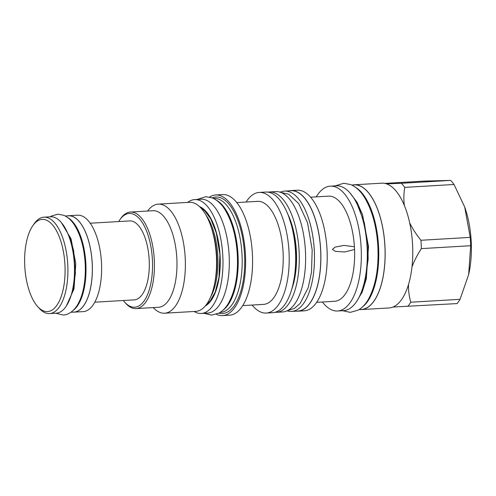 <?xml version="1.0" encoding="UTF-8"?>
<svg xmlns="http://www.w3.org/2000/svg" width="496" height="496" viewBox="0 0 496 496"><rect width="100%" height="100%" fill="white"/><g stroke="black" fill="none" stroke-linecap="round" stroke-linejoin="round"><path stroke-width="0.74" d="M201.32 313.46L207.65 313.088A57.028 24.819 -93.3 0 0 229.121 255.111A57.028 24.819 -93.3 0 0 201.339 199.218A57.028 24.819 86.7 0 0 200.992 199.231L194.655 199.603A57.028 24.819 86.7 0 1 195.002 199.59A57.028 24.819 -93.3 0 1 222.785 255.477A57.028 24.819 -93.3 0 1 201.32 313.46A57.028 24.819 -93.3 0 1 200.973 313.472A57.028 24.819 86.7 0 1 194.072 311.482M187.686 202.411A57.028 24.819 86.7 0 1 194.655 199.603M216.467 200.254A57.096 24.85 86.7 0 1 238.043 254.987A57.096 24.85 -93.3 0 1 222.909 310.273M213.441 198.437L213.838 198.412A57.096 24.85 86.7 0 1 242.023 254.752A57.096 24.85 -93.3 0 1 220.509 312.406L220.106 312.43M218.86 313.162A58.367 25.401 -93.3 0 0 244.553 254.622A58.367 25.401 86.7 0 0 212.114 197.854M209.517 197.061A60.407 26.294 86.7 0 1 215.617 194.99A60.407 26.294 86.7 0 1 245.439 254.603A60.407 26.294 86.7 0 1 222.673 315.599A60.407 26.294 86.7 0 1 216.374 314.253M215.617 194.99L222.586 194.581A60.407 26.294 86.7 0 1 252.408 254.194A60.407 26.294 -93.3 0 1 229.642 315.189L222.673 315.599M236.753 202.579L257.598 201.357A51.596 22.456 86.7 0 1 283.073 252.278A51.596 22.456 -93.3 0 1 263.624 304.377L242.78 305.598M252.098 305.052A60.407 26.294 -93.3 0 0 266.265 313.05A60.407 26.294 -93.3 0 0 289.025 252.049A60.407 26.294 86.7 0 0 259.21 192.436L265.67 192.057A60.407 26.294 86.7 0 1 295.492 251.67A60.407 26.294 -93.3 0 1 272.726 312.672L266.265 313.05M246.072 202.033A60.407 26.294 86.7 0 1 259.21 192.436M274.989 312.313A60.27 26.232 86.7 0 0 276.024 312.331A60.27 26.232 -93.3 0 0 276.39 312.319A60.27 26.232 -93.3 0 0 299.082 251.038A60.27 26.232 -93.3 0 0 269.719 191.971A60.27 26.232 86.7 0 0 269.353 191.983A60.27 26.232 86.7 0 0 267.958 192.157M276.39 312.319L282.726 311.947A60.27 26.232 -93.3 0 0 305.418 250.666A60.27 26.232 -93.3 0 0 276.055 191.599A60.27 26.232 86.7 0 0 275.689 191.617L269.353 191.983M287.11 310.818A60.27 26.232 86.7 0 0 291.233 311.445A60.27 26.232 -93.3 0 0 291.598 311.426A60.27 26.232 -93.3 0 0 314.284 250.151A60.27 26.232 -93.3 0 0 284.921 191.078A60.27 26.232 86.7 0 0 284.555 191.096A60.27 26.232 86.7 0 0 280.172 192.225M291.598 311.426L297.935 311.054A60.27 26.232 -93.3 0 0 320.621 249.779A60.27 26.232 -93.3 0 0 291.257 190.712A60.27 26.232 -93.3 0 0 290.892 190.724L284.555 191.096M289.1 190.83A60.407 26.294 86.7 0 1 290.885 190.588A60.407 26.294 86.7 0 1 320.707 250.195A60.407 26.294 86.7 0 1 297.941 311.197A60.407 26.294 86.7 0 1 296.137 311.159M290.885 190.588L297.222 190.216A60.407 26.294 86.7 0 1 327.044 249.829A60.407 26.294 -93.3 0 1 304.277 310.825L297.941 311.197M310.539 197.203L328.495 196.149A52.657 22.915 86.7 0 1 354.411 246.754L354.553 249.469L344.608 252.005L335.327 251.354L332.432 249.401L335.091 247.132L343.877 245.415L354.411 246.754M316.219 196.869A62.521 27.212 86.7 0 1 330.293 186.161A62.521 27.212 86.7 0 1 361.156 247.857A62.521 27.212 -93.3 0 1 337.596 310.992L343.554 310.645A62.521 27.212 -93.3 0 0 367.114 247.51A62.521 27.212 86.7 0 0 336.251 185.814L330.293 186.161M316.69 302.331L334.645 301.283A52.657 22.915 -93.3 0 0 354.553 249.469M322.369 302.002A62.521 27.212 -93.3 0 0 337.596 310.992M362.551 306.869A62.384 27.15 -93.3 0 0 378.535 245.966A62.384 27.15 -93.3 0 0 355.558 187.345M359.061 309.597L361.41 309.461A62.384 27.15 -93.3 0 0 384.896 246.035A62.384 27.15 -93.3 0 0 354.504 184.89A62.384 27.15 -93.3 0 0 354.125 184.909L351.776 185.045M352.544 185.002A62.49 27.199 86.7 0 1 354.119 184.803A62.49 27.199 86.7 0 1 384.964 246.469A62.49 27.199 86.7 0 1 361.417 309.566A62.49 27.199 86.7 0 1 359.829 309.554M354.119 184.803L381.74 183.185A62.49 27.199 86.7 0 1 386.52 183.861A62.49 27.199 86.7 0 1 404.389 205.555A62.49 27.199 86.7 0 1 409.659 222.766A62.49 27.199 86.7 0 1 412.585 244.85A62.49 27.199 -93.3 0 1 411.978 267.028A62.49 27.199 86.7 0 1 408.524 284.475C408.332 290.154 409.076 296.069 410.744 302.213L460.059 299.33A68.938 30.002 86.7 0 1 457.126 303.583L392.975 307.043A62.49 27.199 86.7 0 1 389.038 307.948L361.417 309.566M392.975 307.043A62.49 27.199 -93.3 0 0 408.524 284.475M409.659 222.766C412.337 228.371 416.088 234.205 420.918 240.269A68.938 30.002 86.7 0 1 421.352 248.608L470.667 245.725L468.664 274.505L460.059 299.33M421.352 248.608C417.161 255.136 414.036 261.28 411.978 267.028M420.918 240.269L470.233 237.386A68.938 30.002 86.7 0 1 470.506 241.552A68.938 30.002 86.7 0 1 470.667 245.725M384.766 183.396L423.869 181.108L450.672 180.401A68.938 30.002 86.7 0 1 454.038 184.487L464.709 207.068L470.233 237.386M464.709 207.068L464.932 207.712A60.617 26.381 86.7 0 1 471.2 241.397A60.617 26.381 86.7 0 1 468.801 273.885L468.664 274.505M407.817 306.466A68.938 30.002 -93.3 0 0 410.744 302.213M386.52 183.861L401.357 183.284A68.938 30.002 86.7 0 1 404.724 187.37L454.038 184.487M404.724 187.37C403.713 193.818 403.601 199.876 404.389 205.555M401.357 183.284L450.672 180.401M195.808 311.383A54.628 23.777 -93.3 0 0 214.235 285.498A54.628 23.777 -93.3 0 0 216.399 256.221A54.628 23.777 86.7 0 0 210.75 225.866A54.628 23.777 86.7 0 0 189.429 202.312L158.243 204.135A54.628 23.777 86.7 0 1 185.213 258.044A54.628 23.777 -93.3 0 1 164.622 313.205L195.808 311.383M147.566 211.042A54.628 23.777 86.7 0 1 158.243 204.135M153.214 307.588A54.628 23.777 -93.3 0 0 164.622 313.205M136.065 308.593L158.615 307.272A48.354 21.043 -93.3 0 0 176.843 258.447A48.354 21.043 86.7 0 0 152.966 210.726L130.417 212.046A48.354 21.043 86.7 0 1 154.287 259.768A48.354 21.043 86.7 0 1 136.065 308.593A48.354 21.043 86.7 0 1 125.556 303.174L124.515 301.996A46.946 20.435 86.7 0 1 123.287 300.514M118.668 221.563A46.946 20.435 86.7 0 1 119.71 219.945L120.609 218.655A48.354 21.043 86.7 0 1 130.417 212.046M119.71 219.945A46.946 20.435 86.7 0 1 152.408 259.854A46.946 20.435 86.7 0 1 124.515 301.996M90.191 223.225L129.661 220.918A39.544 17.211 86.7 0 1 129.902 220.906A39.544 17.211 86.7 0 1 149.172 259.662A39.544 17.211 86.7 0 1 134.28 299.869L94.81 302.182M72.9 312.145A48.286 21.018 -93.3 0 0 73.743 312.164A48.286 21.018 -93.3 0 0 74.034 312.151L83.285 311.612A48.286 21.018 -93.3 0 0 101.463 262.514A48.286 21.018 -93.3 0 0 77.94 215.19A48.286 21.018 -93.3 0 0 77.643 215.202L68.398 215.748A48.286 21.018 -93.3 0 0 67.264 215.884M74.034 312.151A48.286 21.018 -93.3 0 0 92.213 263.06A48.286 21.018 -93.3 0 0 68.69 215.735A48.286 21.018 -93.3 0 0 68.398 215.748M70.916 312.263L74.034 312.083A48.217 20.987 -93.3 0 0 92.182 263.06A48.217 20.987 -93.3 0 0 68.69 215.803A48.217 20.987 -93.3 0 0 68.398 215.816L65.286 216.002M73.296 310.298A48.217 20.987 -93.3 0 0 85.827 263.091A48.217 20.987 -93.3 0 0 67.871 217.67M43.939 217.18L50.53 216.789A48.286 21.018 86.7 0 1 50.821 216.777A48.286 21.018 -93.3 0 1 74.35 264.101A48.286 21.018 -93.3 0 1 56.172 313.199L49.581 313.584A48.286 21.018 -93.3 0 0 67.76 264.486A48.286 21.018 -93.3 0 0 44.237 217.167A48.286 21.018 86.7 0 0 43.939 217.18A48.286 21.018 86.7 0 0 34.15 223.777L32.804 225.711A46.171 20.094 86.7 0 1 42.445 219.387A46.171 20.094 -93.3 0 1 64.957 264.963A46.171 20.094 -93.3 0 1 47.275 311.593A46.171 20.094 86.7 0 1 37.522 306.404A46.171 20.094 86.7 0 1 24.8 266.662A46.171 20.094 86.7 0 1 32.804 225.711M49.581 313.584A48.286 21.018 -93.3 0 1 49.29 313.596A48.286 21.018 86.7 0 1 39.085 308.171L37.522 306.404M291.896 288.852A54.064 23.529 -93.3 0 0 287.482 213.485M205.27 306.007A50.821 22.122 -93.3 0 0 220.069 255.242A50.821 22.122 -93.3 0 0 199.454 206.547M206.076 215.289A49.414 21.508 86.7 0 1 217.787 256.066A49.414 21.508 86.7 0 1 210.831 296.546M210.75 225.866L211.55 228.172A50.332 21.905 86.7 0 1 216.758 256.141A50.332 21.905 86.7 0 1 214.768 283.117L214.235 285.498M356.618 301.525L362.247 291.97L366.296 278.895L368.503 246.555L362.539 214.7L356.996 202.182L350.294 193.347M66.272 306.137L73.997 288.87L75.795 263.68L71.071 238.874L61.386 222.623M292.814 285.299L295.889 269.092L296.224 250.784L293.756 232.643L288.815 216.901M280.469 192.33L288.684 194.234L298.673 203.515L307.532 222.76L312.182 249.879L311.494 272.205L308.214 287.668L300.111 303.478L294.302 308.475L287.395 310.682M206.677 304.215L210.118 301.084L215.208 292.076L218.996 277.419L219.883 254.467L216.306 232.934L210.812 218.972L204.842 210.874L201.054 208.165M203.949 313.305L211.73 315.103L219.133 313.019C222.754 310.918 225.81 307.749 228.315 303.515C235.315 290.997 238.309 274.567 237.293 254.212C236.133 236.474 232.153 221.824 225.345 210.267C221.749 204.296 217.428 200.192 212.375 197.954L205.784 196.701L197.284 199.448M342.488 310.707L350.244 312.362L358.155 310.136C362.043 307.88 365.347 304.457 368.063 299.869C375.695 286.229 378.963 268.268 377.859 245.991C376.588 226.567 372.236 210.552 364.802 197.941C360.89 191.444 356.215 186.998 350.784 184.605L343.747 183.266L335.184 185.876M362.471 289.007L365.434 279.663L368.144 259.129L367.958 245.663L364.281 222.586L357.56 205.096M55.726 313.224L62.955 314.979C66.867 315.115 72.707 312.678 77.519 304.891C80.203 300.371 82.206 294.847 83.539 288.319C85.126 280.457 85.659 272.056 85.151 263.116C84.184 248.143 80.805 235.743 75.02 225.922C71.957 220.801 68.206 217.254 63.779 215.289L57.933 214.179L51.212 216.113L50.084 216.82M70.81 296.385L73.371 288.598L75.404 273.166L73.644 250.604L70.544 239.376L67.034 231.781"/></g></svg>
